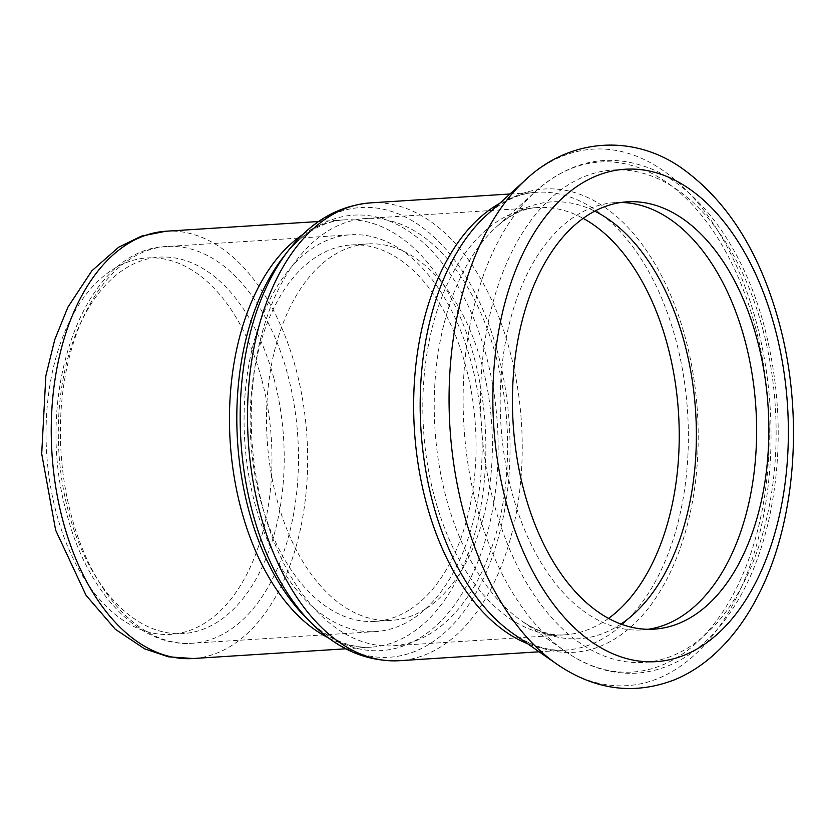 <?xml version="1.0" encoding="UTF-8"?>
<svg xmlns="http://www.w3.org/2000/svg" width="834" height="834" viewBox="0 0 834 834"><rect width="100%" height="100%" fill="white"/><g stroke="black" fill="none" stroke-linecap="round" stroke-linejoin="round"><path stroke-width="0.63" stroke-dasharray="4.17 3.13" d="M496.115 356.858A214.077 127.769 -93.6 0 1 393.064 645.787A214.077 127.769 -93.6 0 1 251.941 440.269A214.077 127.769 -93.6 0 1 365.834 218.498A214.077 127.769 -93.6 0 1 496.115 356.858M426.362 608.424A188.588 112.559 86.4 0 0 488.411 394.92A188.588 112.559 86.4 0 0 367.46 243.935A188.588 112.559 86.4 0 0 267.12 439.299A188.588 112.559 86.4 0 0 391.448 620.35A188.588 112.559 86.4 0 0 426.362 608.424M410.036 609.466A188.588 112.559 86.4 0 0 472.086 395.962A188.588 112.559 86.4 0 0 351.135 244.967A188.588 112.559 86.4 0 0 250.794 440.342A188.588 112.559 86.4 0 0 375.123 621.393A188.588 112.559 86.4 0 0 410.036 609.466M412.569 618.995A198.784 118.647 -93.6 0 1 375.769 631.567A198.784 118.647 -93.6 0 1 244.727 440.727A198.784 118.647 -93.6 0 1 350.478 234.792A198.784 118.647 -93.6 0 1 471.45 363.28A198.784 118.647 -93.6 0 1 412.569 618.995M648.143 629.284A214.077 127.769 -93.6 0 1 642.034 629.92A214.077 127.769 -93.6 0 1 500.911 424.402A214.077 127.769 -93.6 0 1 614.804 202.631A214.077 127.769 -93.6 0 1 620.944 202.485M318.598 221.51L344.067 219.884C335.174 220.426 326.344 222.918 317.577 227.369C305.598 233.405 294.235 243.226 283.477 256.841A218.154 130.208 -93.6 0 1 486.358 356.191A218.154 130.208 -93.6 0 1 457.199 601.158A218.154 130.208 -93.6 0 1 306.505 618.213C318.901 630.348 331.421 638.646 344.067 643.118C353.335 646.413 362.415 647.768 371.297 647.174A214.077 127.769 86.4 0 0 474.348 358.255A214.077 127.769 86.4 0 0 344.067 219.884A214.077 127.769 86.4 0 0 302.773 234.521M328.481 637.895A214.077 127.769 86.4 0 0 371.297 647.174L345.829 648.8M312.124 623.78A225.295 134.462 86.4 0 0 467.749 606.172A225.295 134.462 86.4 0 0 497.867 353.199A225.295 134.462 86.4 0 0 288.345 250.596M165.841 231.237A214.077 127.769 -93.6 0 1 296.122 369.608A214.077 127.769 -93.6 0 1 193.081 658.526M370.306 202.891A229.371 136.901 -93.6 0 1 509.887 351.135A229.371 136.901 -93.6 0 1 399.486 660.695M499.524 203.465A229.371 136.901 -93.6 0 1 536.439 192.3A229.371 136.901 -93.6 0 1 676.03 340.553A229.371 136.901 -93.6 0 1 565.619 650.113A229.371 136.901 -93.6 0 1 527.588 643.723M525.868 179.591A268.767 160.409 -93.6 0 1 756.521 322.935A268.767 160.409 -93.6 0 1 728.937 611.562A268.767 160.409 -93.6 0 1 556.737 664.052M509.991 193.988L536.439 192.3C519.363 193.238 502.714 200.9 486.493 215.287A232.102 138.527 -93.6 0 1 685.673 339.073A232.102 138.527 -93.6 0 1 661.862 588.324A232.102 138.527 -93.6 0 1 513.16 633.652C531.07 645.86 548.553 651.344 565.619 650.113L539.171 651.792M608.601 618.359A214.077 127.769 -93.6 0 1 564.649 634.851A214.077 127.769 -93.6 0 1 423.526 429.333A214.077 127.769 -93.6 0 1 537.419 207.562A214.077 127.769 -93.6 0 1 583.102 218.331M621.017 624.041A218.862 130.625 -93.6 0 1 521.907 621.111A218.862 130.625 -93.6 0 1 434.962 428.603A218.862 130.625 -93.6 0 1 496.762 226.619A218.862 130.625 -93.6 0 1 594.705 211.127M755.427 327.199A255.527 152.507 -93.6 0 1 729.197 601.616A255.527 152.507 -93.6 0 1 565.494 651.51A255.527 152.507 -93.6 0 1 463.975 426.758A255.527 152.507 -93.6 0 1 536.137 190.923A255.527 152.507 -93.6 0 1 755.427 327.199M762.86 329.524A246.697 147.243 -93.6 0 1 614.335 659.35A246.697 147.243 -93.6 0 1 508.062 259.937A246.697 147.243 -93.6 0 1 762.86 329.524M261.824 379.866A188.588 112.559 -93.6 0 1 148.296 632.016A188.588 112.559 -93.6 0 1 67.043 326.678A188.588 112.559 -93.6 0 1 261.824 379.866M274.073 379.095A188.588 112.559 -93.6 0 1 160.535 631.234A188.588 112.559 -93.6 0 1 79.293 325.896A188.588 112.559 -93.6 0 1 274.073 379.095M287.793 374.987A198.784 118.647 -93.6 0 1 192.101 643.275A198.784 118.647 -93.6 0 1 61.059 452.435A198.784 118.647 -93.6 0 1 166.821 246.499A198.784 118.647 -93.6 0 1 287.793 374.987M351.135 244.967L367.46 243.935M375.123 621.393L391.448 620.35M365.834 218.498L537.419 207.562C524.346 208.031 510.794 214.38 496.762 226.619L536.137 190.923C572.051 159.43 610.905 152.268 652.709 169.448C702.624 190.976 744.647 251.67 764.549 327.428C781.208 392.366 782.626 456.584 768.812 520.051C757.689 568.142 738.914 606.381 712.465 634.757C690.041 658.255 664.729 671.057 636.53 673.174C611.854 674.518 588.178 667.294 565.494 651.51L521.907 621.111C537.377 631.463 551.628 636.04 564.649 634.851L393.064 645.787M654.283 629.138L642.034 629.92M627.043 201.849L614.804 202.631M375.769 631.567L192.101 643.275C137.662 647.434 86.204 590.712 66.491 512.514C32.974 394.117 83.15 248.563 166.821 246.499L350.478 234.792"/><path stroke-width="1.25" d="M620.944 202.485A214.077 127.769 -93.6 0 1 745.085 340.991A214.077 127.769 -93.6 0 1 648.143 629.284M757.324 340.22A214.077 127.769 -93.6 0 1 654.283 629.138A214.077 127.769 -93.6 0 1 513.15 423.62A214.077 127.769 -93.6 0 1 627.043 201.849A214.077 127.769 -93.6 0 1 757.324 340.22M306.505 618.213A218.154 130.208 -93.6 0 1 283.477 256.841L288.345 250.596A225.295 134.462 86.4 0 0 312.124 623.78L306.505 618.213M302.773 234.521A214.077 127.769 86.4 0 0 230.174 441.655A214.077 127.769 86.4 0 0 328.481 637.895M345.829 648.8L193.081 658.526A214.077 127.769 -93.6 0 1 51.948 453.018A214.077 127.769 -93.6 0 1 165.841 231.237L318.598 221.51M539.171 651.792L399.486 660.695A229.371 136.901 -93.6 0 1 248.271 440.498A229.371 136.901 -93.6 0 1 370.306 202.891C338.25 205.706 310.926 221.604 288.345 250.596M527.588 643.723A229.371 136.901 -93.6 0 1 414.415 429.917A229.371 136.901 -93.6 0 1 499.524 203.465M556.737 664.052A268.767 160.409 -93.6 0 1 449.964 427.644A268.767 160.409 -93.6 0 1 525.868 179.591C569.539 138.256 632.954 133.586 681.889 168.239C727.696 201.046 760.17 252.806 779.321 323.488C803.966 414.289 796.095 522.105 758.387 595.007C746.013 619.412 730.865 639.574 712.945 655.514C701.165 665.918 688.446 673.976 674.769 679.689C634.163 695.368 594.819 690.156 556.737 664.052L513.16 633.652A232.102 138.527 -93.6 0 1 420.951 429.5A232.102 138.527 -93.6 0 1 486.493 215.287L525.868 179.591M775.099 328.742A246.697 147.243 -93.6 0 1 626.584 658.579A246.697 147.243 -93.6 0 1 520.312 259.166A246.697 147.243 -93.6 0 1 775.099 328.742M583.102 218.331A214.077 127.769 -93.6 0 1 667.69 345.922A214.077 127.769 -93.6 0 1 608.601 618.359M594.705 211.127A218.862 130.625 -93.6 0 1 684.578 343.337A218.862 130.625 -93.6 0 1 621.017 624.041M399.486 660.695C367.325 661.977 338.208 649.676 312.124 623.78M509.991 193.988L370.306 202.891M193.081 658.526L168.416 656.827L144.563 648.81L115.29 629.243L86.038 595.299L55.638 530.163L41.7 453.727L45.849 375.832L54.721 339.751L67.898 307.162L91.844 270.81L118.636 247.25L141.426 236.126L165.841 231.237"/></g></svg>
